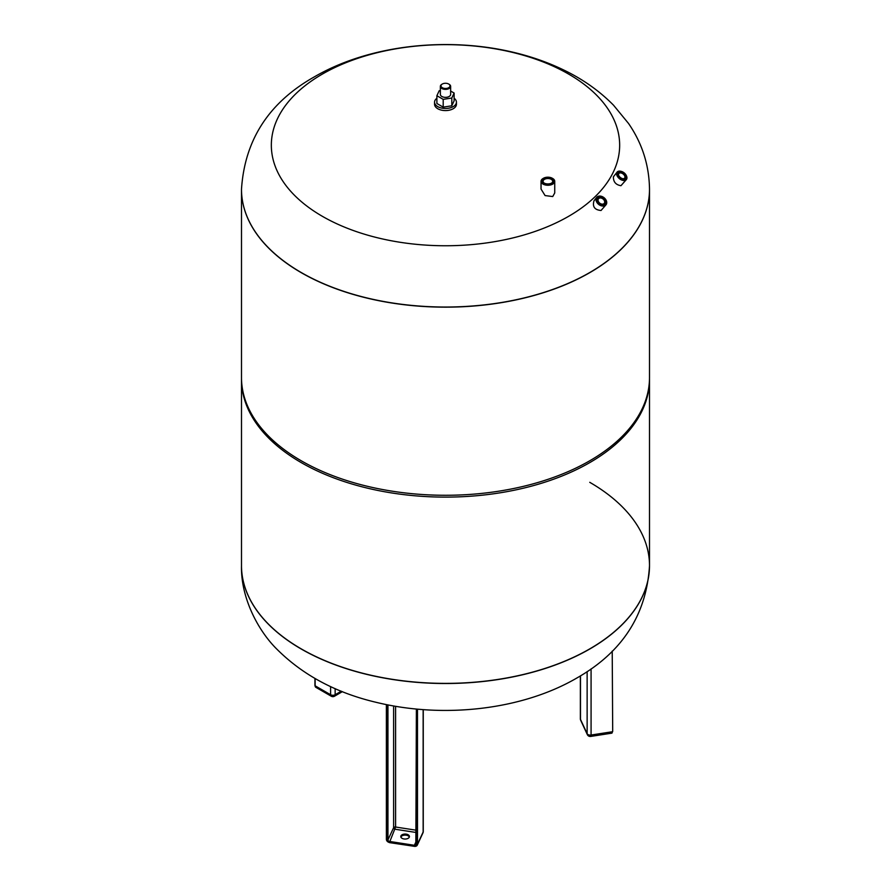 <?xml version="1.0" encoding="UTF-8"?>
<svg xmlns="http://www.w3.org/2000/svg" width="891" height="891" viewBox="0 0 891 891"><rect width="100%" height="100%" fill="white"/><g stroke="black" fill="none" stroke-linecap="round" stroke-linejoin="round"><path stroke-width="1.34" d="M403.991 838.954A4.31 2.495 180 0 1 400.794 836.549A4.31 2.495 180 0 1 406.229 834.143A4.31 2.495 180 0 1 409.426 836.549A4.31 2.495 180 0 1 403.991 838.954M409.325 837.072A4.31 2.495 0 0 0 406.229 835.19A4.31 2.495 0 0 0 400.894 837.072M241.494 565.674A204.006 117.779 0 0 0 241.494 565.729L241.494 565.607A204.006 117.779 0 0 0 301.247 648.893A204.006 117.779 0 0 0 523.574 674.42A204.006 117.779 0 0 0 649.506 565.607A204.006 117.779 0 0 0 589.753 482.321M649.506 189.315A204.006 117.779 180 0 1 649.506 189.382L649.506 377.494A204.006 117.779 0 0 1 523.574 486.308A204.006 117.779 0 0 1 301.247 460.781A204.006 117.779 0 0 1 241.494 377.494L241.494 189.382A204.006 117.779 0 0 0 301.247 272.668A204.006 117.779 0 0 0 523.574 298.195A204.006 117.779 0 0 0 649.506 189.382A204.006 117.779 180 0 1 523.574 298.195A204.006 117.779 180 0 1 301.247 272.668A204.006 117.779 180 0 1 241.494 189.382A204.006 117.779 180 0 1 241.494 189.315M241.506 378.419A204.006 117.779 0 0 0 241.494 379.332A204.006 117.779 0 0 0 301.247 462.618A204.006 117.779 0 0 0 523.574 488.145A204.006 117.779 0 0 0 649.506 379.332A204.006 117.779 0 0 0 649.494 378.419M241.494 379.332L241.494 565.607A204.006 117.779 0 0 0 301.247 648.893A204.006 117.779 0 0 0 523.574 674.42A204.006 117.779 0 0 0 649.506 565.607L649.506 379.332M544.267 183.145A4.811 2.773 180 0 1 543.076 181.307A4.811 2.773 180 0 1 544.49 179.347A4.811 2.773 180 0 1 549.725 178.746A4.811 2.773 180 0 1 552.698 181.307A4.811 2.773 180 0 1 551.507 183.145M544.033 178.556A5.457 3.152 0 0 0 544.033 183.011A5.457 3.152 0 0 0 551.741 183.011L551.741 183.011A5.457 3.152 0 0 0 551.741 178.556A5.457 3.152 0 0 0 544.033 178.556M543.042 178.512L543.042 178.512A6.85 3.954 0 0 0 541.037 181.307A6.85 3.954 0 0 0 545.27 184.96A6.85 3.954 0 0 0 552.732 184.103A6.85 3.954 0 0 0 554.737 181.307A6.85 3.954 0 0 0 552.732 178.512A6.85 3.954 0 0 0 552.498 178.378M541.037 181.307L541.037 189.048L545.08 195.575L552.732 196.555L554.737 192.946L554.737 181.307M543.499 178.245A6.215 3.586 180 0 1 552.275 178.245A6.215 3.586 180 0 1 552.275 183.323A6.215 3.586 180 0 1 543.499 183.323A6.215 3.586 180 0 1 543.499 178.245L543.499 178.245M618.788 175.65A3.687 2.294 -141.4 0 1 618.877 173.511A3.687 2.294 -141.4 0 1 619.59 173.021A3.687 2.294 -141.4 0 1 623.689 174.48A3.687 2.294 -141.4 0 1 624.636 178.111A3.687 2.294 -141.4 0 1 623.923 178.601A3.687 2.294 -141.4 0 1 622.575 178.668M619.535 172.141A4.321 2.684 38.6 0 0 618.688 175.438A4.321 2.684 38.6 0 0 622.798 178.735A4.321 2.684 38.6 0 0 624.613 178.701A4.321 2.684 38.6 0 0 624.858 174.436A4.321 2.684 38.6 0 0 619.535 172.141M620.982 171.317A5.947 3.698 38.6 0 0 620.76 171.261A5.947 3.698 38.6 0 0 618.265 171.306A5.947 3.698 38.6 0 0 617.107 172.097A5.947 3.698 38.6 0 0 618.632 177.966A5.947 3.698 38.6 0 0 625.259 180.327A5.947 3.698 38.6 0 0 626.406 179.525A5.947 3.698 38.6 0 0 626.418 175.783A5.947 3.698 38.6 0 0 626.317 175.583M617.107 172.097L613.42 176.774C613.286 181.875 615.804 184.849 620.96 185.696L626.406 179.525M618.955 171.395A5.313 3.297 -141.4 0 1 621.183 171.362A5.313 3.297 -141.4 0 1 626.228 175.393A5.313 3.297 -141.4 0 1 625.192 179.447A5.313 3.297 -141.4 0 1 618.655 176.618A5.313 3.297 -141.4 0 1 618.955 171.395M603.541 203.905A3.687 2.651 -141.4 0 1 599.253 202.725A3.687 2.651 -141.4 0 1 598.485 198.76A3.687 2.651 -141.4 0 1 599.197 198.203A3.687 2.651 -141.4 0 1 603.485 199.395A3.687 2.651 -141.4 0 1 604.243 203.36A3.687 2.651 -141.4 0 1 603.541 203.905M599.097 197.356A4.321 3.119 38.6 0 0 598.696 202.123A4.321 3.119 38.6 0 0 604.198 204.061A4.321 3.119 38.6 0 0 604.599 199.294A4.321 3.119 38.6 0 0 599.097 197.356M597.85 196.454A5.947 4.288 38.6 0 0 596.714 197.345A5.947 4.288 38.6 0 0 597.95 203.749A5.947 4.288 38.6 0 0 604.889 205.665A5.947 4.288 38.6 0 0 606.025 204.774A5.947 4.288 38.6 0 0 604.777 198.37A5.947 4.288 38.6 0 0 597.85 196.454M606.025 204.774L601.035 210.488C594.642 209.908 592.292 206.69 593.985 200.82L596.714 197.345M598.507 196.599A5.313 3.831 -141.4 0 1 605.267 198.971A5.313 3.831 -141.4 0 1 604.777 204.819A5.313 3.831 -141.4 0 1 598.028 202.446A5.313 3.831 -141.4 0 1 598.507 196.599M322.342 74.098A174.168 100.56 180 0 1 568.658 74.098A174.168 100.56 180 0 1 568.658 216.301A174.168 100.56 180 0 1 322.342 216.301A174.168 100.56 180 0 1 322.342 74.098M440.354 86.394L440.354 94.379A5.146 2.974 0 0 0 441.858 96.484A5.146 2.974 0 0 0 447.471 97.13A5.146 2.974 0 0 0 450.646 94.379L450.646 86.394A5.146 2.974 180 0 1 447.471 89.145A5.146 2.974 180 0 1 441.858 88.499A5.146 2.974 180 0 1 440.354 86.394A5.146 2.974 180 0 1 441.858 84.289A5.146 2.974 180 0 1 442.103 84.155M449.142 84.289L449.142 84.289A5.146 2.974 180 0 1 450.646 86.394M448.685 84.032L448.685 84.032A4.5 2.606 180 0 1 448.685 87.708A4.5 2.606 180 0 1 442.315 87.708A4.5 2.606 180 0 1 442.315 84.032A4.5 2.606 180 0 1 448.685 84.032M454.109 98.266A10.937 6.315 180 0 1 456.437 102.153L456.437 104.258A10.937 6.315 180 0 1 449.688 110.094A10.937 6.315 180 0 1 437.759 108.724A10.937 6.315 180 0 1 434.563 104.258L434.563 102.153A10.937 6.315 180 0 1 436.891 98.266M456.437 102.153A10.937 6.315 180 0 1 449.688 107.989A10.937 6.315 180 0 1 437.759 106.619A10.937 6.315 180 0 1 434.563 102.153M450.646 91.049L454.109 93.043L451.804 98.021L443.195 99.358L436.891 95.716L439.196 90.737L440.354 90.559M454.109 93.043L454.109 100.828L451.804 105.795L451.804 98.021M451.804 105.795L443.195 107.132L443.195 99.358M443.195 107.132L436.891 103.49L436.891 95.716M611.872 733.148L590.744 736.423A3.219 0.679 81.2 0 0 591.078 735.03L612.217 731.767A3.219 0.679 81.2 0 1 611.872 733.148L612.696 731.411L612.217 651.109M587.325 734.596A3.219 2.539 -24.9 0 1 587.136 733.716L580.475 719.371A3.219 2.539 155.1 0 0 580.665 720.24L587.325 734.596A3.219 3.219 0 0 0 590.744 736.423M591.078 668.885L591.078 735.03A3.219 1.86 180 0 1 587.136 733.716L587.136 671.602M580.475 675.857L580.475 719.371A3.219 1.86 180 0 1 580.364 718.881A3.219 3.219 0 0 0 580.665 720.24M415.919 844.378A1.604 1.27 24.9 0 1 415.841 844.657L416.387 709.047M415.841 844.657A1.604 1.27 24.9 0 1 414.382 845.292L414.215 846.172A2.25 1.771 -155.1 0 0 416.387 844.668M415.908 841.984L414.382 845.292L389.512 841.438A1.604 1.27 24.9 0 1 387.953 839.89L387.173 840.146A2.25 1.771 -155.1 0 0 389.345 842.329A2.573 2.027 24.9 0 1 386.861 839.845L386.861 704.703M415.908 830.167L395.593 827.026L389.412 842.608L386.861 839.845M387.173 840.146L387.173 704.759M393.622 705.973L393.622 827.683L387.953 839.89L387.953 704.915M415.908 832.45L395.17 829.243A1.604 1.27 24.9 0 1 393.622 827.683A1.604 0.924 0 0 1 395.593 827.026L395.593 706.307M422.958 832.862A3.219 3.219 0 0 0 423.258 831.515A3.219 1.86 180 0 1 423.147 831.994A3.219 2.539 -155.1 0 1 422.958 832.862L417.3 845.069L414.382 846.339A3.219 2.539 -155.1 0 0 417.3 845.069A3.219 2.539 -155.1 0 0 417.489 844.189L416.698 844.456A2.573 2.027 24.9 0 1 414.215 846.172L389.412 842.608L414.215 846.316M416.698 844.456L416.698 709.08M386.382 704.603L386.382 839.478L386.404 704.603M386.416 839.6A3.219 2.539 -155.1 0 0 389.356 842.463M423.147 709.626L423.147 831.994L417.489 844.189L417.489 709.158M314.935 678.463L314.935 685.547L315.793 687.284A3.219 1.86 -60 0 1 315.124 685.803L315.124 685.279M315.793 687.284L331.263 696.216A3.219 1.86 -60 0 1 330.594 694.735L315.124 685.803L315.124 678.574M341.275 691.204L335.15 694.735A3.219 1.86 60 0 1 334.481 696.216L342.389 691.65M335.15 688.62L335.15 694.735A3.219 1.86 180 0 1 330.594 694.735L330.594 686.571M649.506 565.607L649.506 565.729C646.465 614.913 622.152 652.39 576.555 678.185C521.591 710.138 443.128 718.647 376.314 702.364C336.185 692.908 303.118 675.255 277.112 649.405C258.301 631.028 240.693 597.872 241.494 565.729A204.006 117.779 0 0 0 301.247 649.016A204.006 117.779 0 0 0 589.753 649.016A204.006 117.779 0 0 0 649.506 565.729A204.006 117.779 0 0 0 649.506 565.674M241.494 189.26C244.691 139.842 269.004 102.365 314.445 76.804C369.553 44.762 448.284 36.297 515.21 52.747C532.885 57.046 549.446 62.983 564.883 70.567C583.538 79.689 599.743 91.227 613.52 105.194L628.534 123.47C642.188 143.284 649.183 165.214 649.506 189.26A204.006 117.779 180 0 1 589.753 272.535A204.006 117.779 180 0 1 301.247 272.535A204.006 117.779 180 0 1 241.494 189.26L241.494 189.382M580.364 718.881L580.364 675.924M423.258 831.515L423.258 709.637M331.263 696.216A3.219 3.219 0 0 0 334.481 696.216"/></g></svg>
